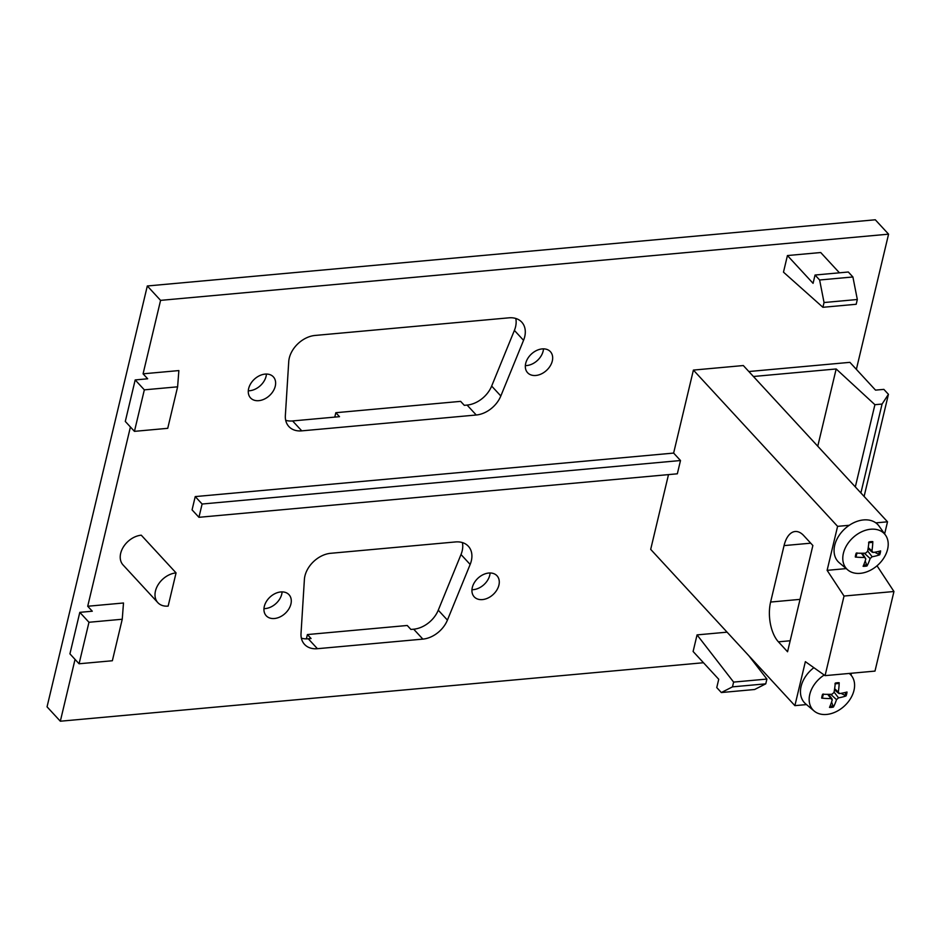 <?xml version="1.0" encoding="UTF-8"?>
<svg xmlns="http://www.w3.org/2000/svg" width="941" height="941" viewBox="0 0 941 941"><rect width="100%" height="100%" fill="white"/><g stroke="black" fill="none" stroke-linecap="round" stroke-linejoin="round"><path stroke-width="1.41" d="M851.017 675.015L851.44 673.238M806.496 704.586L794.886 705.644L805.367 661.652L825.069 675.638L874.989 671.098L893.95 591.501L844.03 596.041L825.069 675.638M824.198 675.026A25.772 18.502 137.3 0 0 809.778 694.411A25.772 18.502 137.3 0 0 814.153 711.031L805.708 703.915A27.16 19.502 -42.7 0 1 801.097 686.401A27.16 19.502 -42.7 0 1 813.859 667.687M814.153 711.031A25.772 18.502 137.3 0 0 836.855 711.325A25.772 18.502 137.3 0 0 853.981 690.388A25.772 18.502 137.3 0 0 851.876 676.214A25.772 18.502 137.3 0 0 849.217 673.438M794.886 705.644L650.69 549.379L668.498 474.605M877.036 565.8L893.95 591.501M884.634 533.9L887.516 521.808L743.319 365.543L693.399 370.084L673.627 453.08L680.496 460.525L677.332 473.805L198.939 517.303L202.103 504.023L195.234 496.589L192.07 509.869L198.939 517.303M847.77 569.917L839.325 562.8A27.16 19.502 -42.7 0 1 834.714 545.286A27.16 19.502 -42.7 0 1 849.264 525.29A27.16 19.502 -42.7 0 1 875.836 522.867A27.16 19.502 -42.7 0 1 879.082 526.125L885.493 535.111A25.772 18.502 137.3 0 0 862.532 531.394A25.772 18.502 137.3 0 0 843.395 553.296A25.772 18.502 137.3 0 0 847.77 569.917A25.772 18.502 137.3 0 0 870.484 570.222A25.772 18.502 137.3 0 0 887.598 549.273A25.772 18.502 137.3 0 0 885.493 535.111M846.206 568.599L827.115 570.34L837.596 526.348L849.264 525.29M887.516 521.808L875.836 522.867M837.596 526.348L693.399 370.084M784.053 545.604L770.608 602.052A29.1 14.785 84.8 0 0 778.407 641.833L787.558 651.76L812.871 545.509L803.72 535.582A29.1 14.785 84.8 0 0 795.145 531.512A29.1 14.785 84.8 0 0 784.053 545.604L810.73 543.18M844.03 596.041L827.115 570.34M176.061 572.893L141.268 535.194A19.396 13.927 137.3 0 0 123.295 547.109A19.396 13.927 137.3 0 0 123.059 564.953L157.841 602.652A19.396 13.927 137.3 0 0 168.145 606.098L176.061 572.893A19.396 13.927 137.3 0 0 158.076 584.808A19.396 13.927 137.3 0 0 157.841 602.652M265.115 374.106A15.515 11.151 137.3 0 0 250.729 383.634A15.515 11.151 137.3 0 0 250.541 397.914A15.515 11.151 137.3 0 0 258.787 400.666A15.515 11.151 137.3 0 0 273.172 391.138A15.515 11.151 137.3 0 0 273.361 376.859A15.515 11.151 137.3 0 0 265.115 374.106M748.789 655.689L766.903 679.073L765.762 683.836L754.623 689.506L721.335 692.541L716.76 687.577L718.736 679.273L693.105 651.49L697.058 634.893L727.075 632.164M488.767 573.034A15.515 11.151 137.3 0 0 474.393 582.561A15.515 11.151 137.3 0 0 474.205 596.841A15.515 11.151 137.3 0 0 482.439 599.593A15.515 11.151 137.3 0 0 496.824 590.066A15.515 11.151 137.3 0 0 497.013 575.786A15.515 11.151 137.3 0 0 488.767 573.034M822.904 307.295L824.045 302.531L819.623 279.995L815.047 275.031L848.323 272.008L852.899 276.972L857.322 299.509L856.192 304.272L822.904 307.295L783.477 272.149L787.429 255.552L820.717 252.529L839.431 272.808M75.045 659.406L60.33 721.218L703.48 662.735M673.627 453.08L195.234 496.589M748.848 371.53L849.899 362.344L875.53 390.127L883.858 389.374L888.433 394.326L882.07 404.054L874.907 404.701L855.322 486.909M856.369 369.354L888.575 234.168L160.582 300.367L143.079 373.824L178.861 370.578L177.614 386.822L167.733 428.32L134.445 431.354L125.294 421.427L135.186 379.929L144.338 389.845L177.614 386.822M130.423 426.991L87.713 606.251L123.494 602.993L122.248 619.237L112.355 660.747L79.079 663.77L69.928 653.854L79.809 612.344L88.972 622.272L122.248 619.237M535.841 375.471A15.515 11.151 137.3 0 0 550.214 365.943A15.515 11.151 137.3 0 0 550.403 351.663A15.515 11.151 137.3 0 0 542.169 348.911A15.515 11.151 137.3 0 0 527.783 358.439A15.515 11.151 137.3 0 0 527.595 372.718A15.515 11.151 137.3 0 0 535.841 375.471M500.824 395.985L523.549 340.324A24.254 17.409 137.3 0 0 521.749 322.14A24.254 17.409 137.3 0 0 508.869 317.835L315.023 335.455A24.254 17.409 137.3 0 0 288.734 361.673L285.358 415.581A24.254 17.409 137.3 0 0 288.887 426.555A24.254 17.409 137.3 0 0 301.767 430.86L476.252 415.005A24.254 17.409 137.3 0 0 500.824 395.985L491.661 386.069L514.398 330.397A24.254 17.409 137.3 0 0 515.774 318.458M330.679 553.296A24.254 17.409 137.3 0 0 304.39 579.515L301.026 633.422A24.254 17.409 137.3 0 0 304.543 644.397A24.254 17.409 137.3 0 0 317.423 648.702L422.862 639.115A24.254 17.409 137.3 0 0 447.422 620.107L470.159 564.447A24.254 17.409 137.3 0 0 468.359 546.262A24.254 17.409 137.3 0 0 455.479 541.945L330.679 553.296M274.443 618.508A15.515 11.151 137.3 0 0 288.828 608.98A15.515 11.151 137.3 0 0 289.016 594.7A15.515 11.151 137.3 0 0 280.771 591.948A15.515 11.151 137.3 0 0 266.397 601.475A15.515 11.151 137.3 0 0 266.209 615.743A15.515 11.151 137.3 0 0 274.443 618.508M888.575 234.168L875.295 219.782L147.314 285.982L47.05 706.832L60.33 721.218M831.585 702.033L833.408 707.056A14.386 10.327 -42.7 0 1 829.492 707.409A48.473 21.372 -92.4 0 0 832.197 700.033L830.95 698.54A48.473 25.854 -162.9 0 1 821.693 698.128L822.481 697.752L821.693 698.128A14.386 10.327 -42.7 0 1 822.622 694.223A48.473 20.067 9.9 0 0 831.973 694.246L833.997 692.47A48.473 21.631 -91.8 0 0 835.279 683.095A14.386 10.327 -42.7 0 1 839.196 682.731L838.69 683.495A13.209 9.481 137.3 0 0 835.22 683.754M87.713 606.251L92.289 611.215L79.809 612.344M143.079 373.824L147.666 378.788L135.186 379.929M160.582 300.367L147.314 285.982M839.196 682.731A48.473 27.442 81.1 0 1 838.302 692.07L839.548 693.564A48.473 19.785 10.5 0 0 846.994 692.011A14.386 10.327 -42.7 0 1 846.065 695.917A48.473 26.136 -163.5 0 1 838.525 697.846L836.502 699.633A48.473 27.701 81.8 0 1 833.408 707.056M832.197 700.033L832.067 699.022M879.682 554.802A48.473 26.136 -163.5 0 1 872.142 556.743L870.119 558.531A48.473 27.701 81.8 0 1 867.026 565.941A14.386 10.327 -42.7 0 1 863.109 566.294A48.473 21.372 -92.4 0 0 865.814 558.919L864.567 557.425A48.473 25.854 -162.9 0 1 855.31 557.025A14.386 10.327 -42.7 0 1 856.239 553.108A48.473 20.067 9.9 0 0 865.591 553.143L867.614 551.355A48.473 21.631 -91.8 0 0 868.896 541.981A14.386 10.327 -42.7 0 1 872.813 541.628A48.473 27.442 81.1 0 1 871.919 550.967L873.166 552.449A48.473 19.785 10.5 0 0 880.611 550.897A14.386 10.327 -42.7 0 1 879.682 554.802L874.612 552.226M838.666 693.341L839.548 693.564M865.202 560.918L867.026 565.941M872.813 541.628L872.307 542.381A13.209 9.481 137.3 0 0 868.837 542.639M846.065 695.917L840.995 693.341M872.283 552.226L873.166 552.449M865.814 558.919L862.356 553.237M857.004 552.896L856.098 556.672L855.31 557.025L856.098 556.637A13.209 9.481 -42.7 0 1 856.886 553.143M462.384 542.581A24.254 17.409 137.3 0 1 461.008 554.52L438.271 610.18L447.422 620.107M438.271 610.18A24.254 17.409 137.3 0 1 413.699 629.2L410.899 629.447L407.241 625.483L307.401 634.563L311.071 638.527L308.272 638.786L317.423 648.702M471.959 589.725A15.515 11.151 137.3 0 0 473.288 589.666A15.515 11.151 137.3 0 0 490.108 572.975M301.367 638.151A24.254 17.409 137.3 0 0 308.272 638.786M263.962 608.639A15.515 11.151 137.3 0 0 265.291 608.58A15.515 11.151 137.3 0 0 282.112 591.889M491.661 386.069A24.254 17.409 137.3 0 1 467.089 405.077L464.301 405.336L460.631 401.36L335.831 412.711L339.501 416.675L292.604 420.945L301.767 430.86M525.349 365.602A15.515 11.151 137.3 0 0 526.678 365.555A15.515 11.151 137.3 0 0 543.498 348.852M285.699 420.309A24.254 17.409 137.3 0 0 292.604 420.945M248.295 390.797A15.515 11.151 137.3 0 0 249.636 390.738A15.515 11.151 137.3 0 0 266.444 374.048M306.378 638.868L307.401 634.563M335.831 412.711L334.784 417.11M817.764 446.222L836.173 368.966L874.907 404.701M815.047 275.031L813.071 283.335L787.429 255.552M753.435 376.494L836.173 368.966M864.109 496.436L888.433 394.326M860.886 492.955L882.07 404.054M202.103 504.023L680.496 460.525M79.079 663.77L88.972 622.272M134.445 431.354L144.338 389.845M766.903 679.073L733.615 682.096L697.058 634.893M765.762 683.836L732.486 686.859L733.615 682.096M721.335 692.541L732.486 686.859M852.899 276.972L819.623 279.995M857.322 299.509L824.045 302.531M822.481 697.752A13.209 9.481 -42.7 0 1 823.269 694.258M827.704 694.352L830.95 698.54M879.306 551.261A13.209 9.481 -42.7 0 1 878.435 554.614M838.302 692.07L834.632 688.694M863.662 565.047A13.209 9.481 137.3 0 0 867.002 564.671M838.525 697.846L834.067 692.094M830.727 694.305L836.502 699.633M830.044 706.162A13.209 9.481 137.3 0 0 833.385 705.774M845.688 692.364A13.209 9.481 -42.7 0 1 844.818 695.717M800.038 599.37L770.608 602.052M778.407 641.833L790.181 640.762M871.919 550.967L868.249 547.58M872.142 556.743L867.684 550.991M864.344 553.19L870.119 558.531M861.321 553.237L864.567 557.425M461.008 554.52L470.159 564.447M413.699 629.2L422.862 639.115M514.398 330.397L523.549 340.324M467.089 405.077L476.252 415.005M822.481 697.787L823.387 694.011M832.044 698.975L828.739 694.34M838.631 693.305L834.467 689.8M834.938 683.836L838.702 683.495M868.555 542.734L872.319 542.392M872.248 552.191L868.084 548.685M851.876 676.214L849.852 673.38"/></g></svg>
